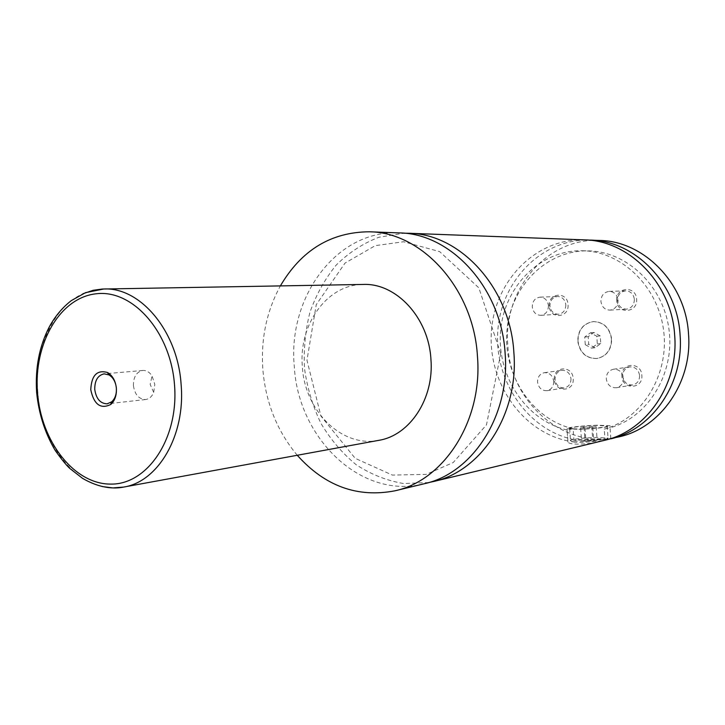 <?xml version="1.0" encoding="UTF-8"?>
<svg xmlns="http://www.w3.org/2000/svg" width="725" height="725" viewBox="0 0 725 725"><rect width="100%" height="100%" fill="white"/><g stroke="black" fill="none" stroke-linecap="round" stroke-linejoin="round"><path stroke-width="0.54" stroke-dasharray="3.62 2.72" d="M424.152 483.774C361.313 500.105 297.884 438.371 294.259 366.016C287.716 296.761 336.971 229.535 399.149 232.906M428.738 482.542L403.499 483.521C386.715 480.648 370.937 474.386 356.165 464.716C342.345 453.343 330.618 439.586 320.985 423.454C312.783 406.335 307.318 388.183 304.572 369.016C303.476 349.677 305.261 330.808 309.91 312.403C316.173 294.685 324.954 278.889 336.264 265.015C348.834 252.617 363.071 243.355 378.958 237.238L403.888 233.214M577.988 341.149C578.188 329.984 583.317 323.459 593.376 321.592C603.717 321.954 609.816 327.763 611.664 339.028C611.501 349.84 606.626 356.328 597.047 358.494C586.289 358.531 579.928 352.749 577.988 341.149M611.438 339.055C611.275 349.867 606.399 356.365 596.82 358.531C586.054 358.558 579.701 352.776 577.752 341.176C577.952 330.002 583.081 323.477 593.141 321.61C603.49 321.972 609.589 327.782 611.438 339.055M580.906 441.253C593.041 441.063 609.199 439.187 608.202 438.118L597.373 437.392C584.577 437.61 567.874 439.64 570.521 440.691L580.906 441.253M602.303 440.873L581.604 442.468L572.324 442.06C568.164 441.144 584.296 439.051 596.893 438.852C603.082 438.743 606.426 438.978 606.934 439.54L606.861 439.74M596.548 425.457C583.752 425.747 567.041 427.696 569.678 428.62L580.054 429.046C592.95 428.774 609.834 426.798 607.197 425.892L596.548 425.457M610.803 438.553L610.06 427.795L604.278 429.1L605.04 440.211M603.472 440.592C591.609 444.262 569.614 445.63 567.938 442.023L567.131 430.016L573.122 428.729L573.874 439.577L598.705 439.767L609.208 439.06M578.849 429.309C593.594 429.001 612.906 426.735 609.888 425.702L597.699 425.203C583.081 425.539 564.005 427.759 567.013 428.819L578.849 429.309M116.381 388.337L116.272 387.213M133.418 385.591C134.805 394.636 138.883 399.285 145.653 399.52C149.25 398.986 151.933 396.611 153.691 392.397L154.797 384.431L152.042 375.867C149.486 372.088 146.396 370.294 142.762 370.475C136.481 371.871 133.364 376.909 133.418 385.591M621.896 376.302C620.419 362.545 641.335 361.413 641.852 375.369C643.247 389.28 622.322 390.104 621.896 376.302M639.604 375.55C639.559 380.634 637.275 383.77 632.744 384.966C627.134 385.183 623.808 382.311 622.739 376.338C622.793 371.164 625.14 368.019 629.808 366.895C635.299 366.787 638.571 369.668 639.604 375.55M623.437 378.106C623.391 383.308 621.071 386.516 616.458 387.73C610.767 387.957 607.369 385.011 606.29 378.903C606.336 373.602 608.728 370.384 613.459 369.243C619.05 369.134 622.376 372.088 623.437 378.106M616.685 300.757C615.208 286.991 636.097 285.188 636.613 299.18C638.009 313.1 617.111 314.605 616.685 300.757M634.366 299.334C634.212 304.998 631.566 308.27 626.418 309.149C621.343 308.913 618.38 306.086 617.519 300.667C617.682 294.912 620.401 291.631 625.666 290.843C630.632 291.169 633.532 294.006 634.366 299.334M618.053 300.087C617.899 305.887 615.217 309.231 609.988 310.128C604.822 309.883 601.804 306.992 600.925 301.446C601.088 295.555 603.843 292.202 609.208 291.387C614.247 291.731 617.202 294.631 618.053 300.087M549.242 306.086C547.81 292.719 567.512 291.015 568.037 304.6C569.397 318.121 549.686 319.535 549.242 306.086M565.835 304.754C565.708 310.246 563.225 313.417 558.377 314.26C553.583 314.034 550.773 311.279 549.94 306.013C550.076 300.44 552.613 297.268 557.561 296.489C562.265 296.797 565.02 299.552 565.835 304.754M548.417 305.606C548.299 311.224 545.78 314.469 540.859 315.339C535.993 315.094 533.138 312.285 532.286 306.892C532.422 301.192 534.996 297.948 540.016 297.15C544.792 297.468 547.592 300.286 548.417 305.606M554.371 379.474C552.939 366.107 572.659 365.038 573.194 378.586C574.544 392.098 554.806 392.877 554.371 379.474M570.983 378.767C570.947 383.752 568.763 386.806 564.431 387.911C559.192 388.056 556.075 385.256 555.078 379.51C555.114 374.444 557.353 371.39 561.793 370.339C566.941 370.285 570.004 373.094 570.983 378.767M553.71 381.323C553.683 386.425 551.462 389.542 547.067 390.675C541.747 390.811 538.575 387.947 537.56 382.066C537.597 376.891 539.862 373.765 544.366 372.695C549.595 372.641 552.713 375.523 553.71 381.323M378.704 440.356C341.747 447.968 304.654 410.703 302.352 366.696C298.483 324.637 327.029 284.345 363.162 284.445M297.268 455.273C277.068 431.103 265.586 402.357 262.812 369.025C260.801 338.711 266.655 310.998 280.385 285.895M567.893 440.954C521.157 431.321 487.454 381.16 491.459 330.872C494.903 280.539 536.101 238.054 584.359 239.875M567.131 430.016C526.132 420.627 496.852 376.121 500.549 331.66C503.802 287.163 539.971 249.753 582.383 250.741C621.434 251.258 658.336 286.466 663.647 330.863C669.302 375.206 642.069 418.751 604.278 429.1M573.122 428.729C532.34 419.44 503.213 375.287 506.911 331.171C510.155 287.009 546.161 249.889 588.338 250.877C627.161 251.394 663.837 286.312 669.103 330.337C674.721 374.317 647.643 417.509 610.06 427.795M619.177 436.812C565.491 450.841 510.445 403.064 507.853 345.562C502.697 290.562 546.478 237.501 599.611 240.455M573.874 439.577C527.909 430.152 494.504 381.368 497.749 331.941C500.486 282.487 539.953 239.957 587.332 240.038M580.607 427.759L584.975 427.977L596.186 426.708L584.024 427.016L580.607 427.759L581.541 441.163L584.948 440.356L597.119 440.111L593.748 440.918L581.541 441.163M584.975 427.977L585.918 441.443M592.805 427.442L593.748 440.918M596.186 426.708L597.119 440.111M591.781 426.499L592.706 439.839M584.024 427.016L584.948 440.356M594.998 347.746L588.736 344.303L588.211 336.69L593.947 332.485L600.237 335.911L600.771 343.568L594.998 347.746L591.537 348.136L585.256 344.665L588.736 344.303M585.256 344.665L584.722 337.016L590.476 332.793L596.793 336.237L597.318 343.931L591.537 348.136M597.318 343.931L600.771 343.568M596.793 336.237L600.237 335.911M590.476 332.793L593.947 332.485M584.722 337.016L588.211 336.69M102.107 486.529C68.404 479.153 40.827 437.483 37.827 392.406C34.175 349.568 52.88 307.028 82.895 293.77M500.721 353.664L478.844 287.861L439.676 251.629L403.571 241.751L375.242 245.657L345.018 263.084L316.263 304.645L306.965 360.243L320.912 416.041L355.196 458.327L392.37 475.093L426.146 474.377L453.207 462.55L486.484 424.841L500.721 353.664M606.934 439.54L608.202 438.118M572.324 442.06L570.919 440.827M569.678 428.62L570.521 440.691M607.197 425.892L608.03 437.954M610.776 438.562L609.888 425.702M567.929 442.023L567.013 428.819M142.762 370.475L104.164 373.846M145.653 399.52L107.146 403.834M153.691 392.397L150.175 384.404L152.042 375.867M616.458 387.73L632.744 384.966M613.459 369.243L629.808 366.895M609.988 310.128L626.418 309.149M609.208 291.387L625.666 290.843M540.859 315.339L558.377 314.26M540.016 297.15L557.561 296.489M547.067 390.675L564.431 387.911M544.366 372.695L561.793 370.339M582.383 250.741L588.338 250.877"/><path stroke-width="1.09" d="M280.385 285.895C301.382 250.143 330.99 232.1 369.233 231.782L399.149 232.906C451.05 233.296 501.519 288.061 505.126 353.465C510.327 415.552 472.446 473.479 424.152 483.774L395.043 490.789C357.498 498.012 324.9 486.176 297.268 455.273M403.888 233.214L408.619 233.26C460.203 233.667 510.309 287.843 513.871 352.549C519.009 413.966 481.373 471.313 433.369 481.554L428.738 482.542M606.861 439.74L602.303 440.873M609.208 439.06L610.803 438.553M587.332 240.038L599.611 240.455C644.008 240.99 685.913 283.548 688.533 334.189C692.493 382.256 660.466 427.841 619.177 436.812L610.776 438.562M433.369 481.554L605.04 440.211C646.618 430.795 678.718 384.468 674.694 335.639C672.012 283.883 629.4 240.41 584.359 239.875L408.619 233.26M116.381 388.373C115.574 380.915 112.656 375.641 107.617 372.532C97.114 369.532 91.495 375.269 90.761 389.733C93.942 404.559 100.621 409.453 110.798 404.441C114.849 400.708 116.716 395.352 116.381 388.373M116.272 387.213C115.375 381.423 112.946 377.326 108.986 374.925L104.164 373.846C97.812 375.278 94.676 380.471 94.748 389.425C96.162 398.777 100.295 403.58 107.146 403.834L111.668 401.822C115.076 398.687 116.643 394.192 116.381 388.337M82.895 293.77L93.135 290.29L102.252 289.039L363.162 284.445C396.113 282.877 428.629 317.586 430.922 359.12C434.311 398.623 409.77 435.507 378.704 440.356L123.54 487.091L112.828 487.916L102.107 486.529M369.233 231.782C422.068 232.136 473.688 288.731 477.458 356.374C482.85 420.572 444.217 480.34 395.043 490.789M590.295 240.102C635.091 240.637 677.431 283.756 680.086 335.077C684.074 383.498 652.165 429.454 610.822 438.824M174.544 385.274C170.846 331.996 132.702 289.184 96.271 293.77C59.749 297.576 33.513 343.813 37.501 392.569C40.999 441.353 73.977 484.209 110.68 484.101C147.402 484.789 178.794 438.525 174.544 385.274M181.132 384.767C185.555 435.417 158.195 481.889 123.54 487.091C114.405 488.967 100.086 488.541 82.541 478.355L69.899 468.522C66.655 465.622 61.788 459.641 55.29 450.578C45.05 433.314 38.833 413.993 36.649 392.597C35.045 368.137 39.295 346.151 49.427 326.64C55.299 316.009 62.622 307.327 71.385 300.567L85.568 292.646L103.793 288.994C140.514 287.009 177.915 331.533 181.132 384.767M108.986 374.925L107.617 372.532M111.668 401.822L110.798 404.441"/></g></svg>
